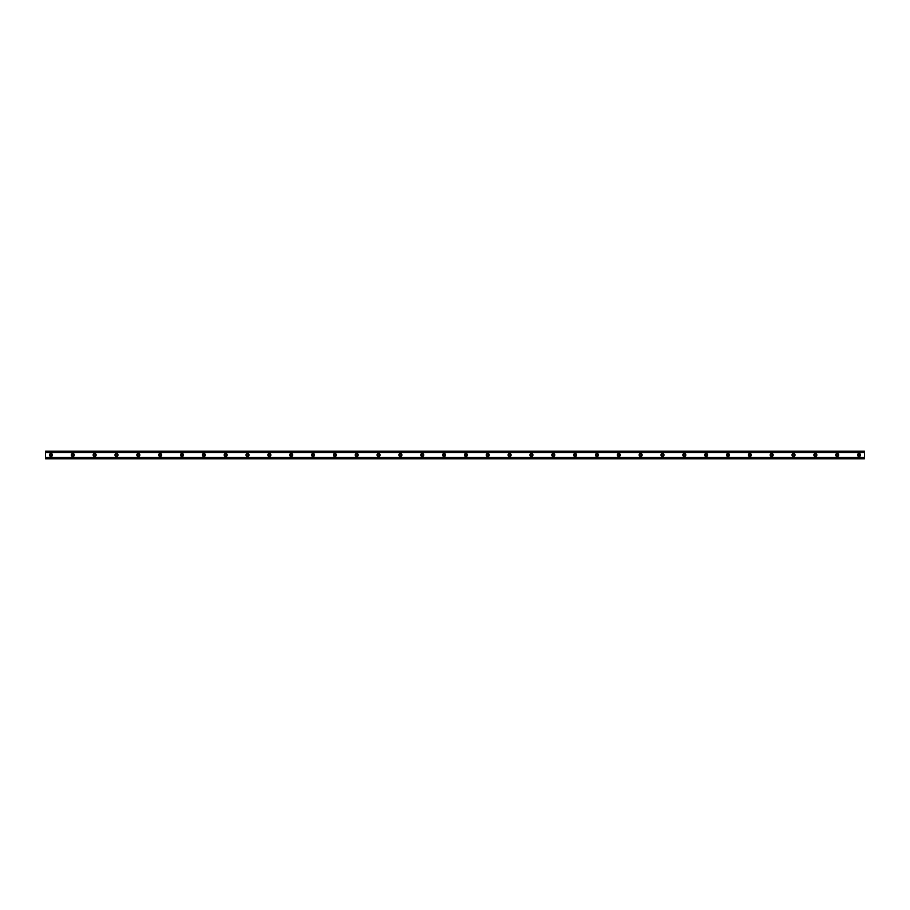 <?xml version="1.0" encoding="UTF-8"?>
<svg xmlns="http://www.w3.org/2000/svg" width="910" height="910" viewBox="0 0 910 910"><rect width="100%" height="100%" fill="white"/><g stroke="black" fill="none" stroke-linecap="round" stroke-linejoin="round"><path stroke-width="1.36" d="M864.5 451.394L864.5 458.822L45.5 458.822L45.5 451.178L864.5 451.178L45.5 451.394M864.5 451.622L45.5 451.622M864.5 452.554L45.5 452.554M72.8 453.498A1.502 1.502 0 0 1 74.097 455.751A1.502 1.502 0 0 1 71.503 455.751A1.502 1.502 0 0 1 72.8 453.498M94.64 453.498A1.502 1.502 0 0 1 95.937 455.751A1.502 1.502 0 0 1 93.343 455.751A1.502 1.502 0 0 1 94.64 453.498M116.48 453.498A1.502 1.502 0 0 1 117.777 455.751A1.502 1.502 0 0 1 115.183 455.751A1.502 1.502 0 0 1 116.48 453.498M138.32 453.498A1.502 1.502 0 0 1 139.617 455.751A1.502 1.502 0 0 1 137.023 455.751A1.502 1.502 0 0 1 138.32 453.498M160.16 453.498A1.502 1.502 0 0 1 161.457 455.751A1.502 1.502 0 0 1 158.863 455.751A1.502 1.502 0 0 1 160.16 453.498M182 453.498A1.502 1.502 0 0 1 183.297 455.751A1.502 1.502 0 0 1 180.703 455.751A1.502 1.502 0 0 1 182 453.498M203.84 453.498A1.502 1.502 0 0 1 205.137 455.751A1.502 1.502 0 0 1 202.543 455.751A1.502 1.502 0 0 1 203.84 453.498M225.68 453.498A1.502 1.502 0 0 1 226.977 455.751A1.502 1.502 0 0 1 224.383 455.751A1.502 1.502 0 0 1 225.68 453.498M247.52 453.498A1.502 1.502 0 0 1 248.817 455.751A1.502 1.502 0 0 1 246.223 455.751A1.502 1.502 0 0 1 247.52 453.498M269.36 453.498A1.502 1.502 0 0 1 270.657 455.751A1.502 1.502 0 0 1 268.063 455.751A1.502 1.502 0 0 1 269.36 453.498M291.2 453.498A1.502 1.502 0 0 1 292.497 455.751A1.502 1.502 0 0 1 289.903 455.751A1.502 1.502 0 0 1 291.2 453.498M313.04 453.498A1.502 1.502 0 0 1 314.337 455.751A1.502 1.502 0 0 1 311.743 455.751A1.502 1.502 0 0 1 313.04 453.498M334.88 453.498A1.502 1.502 0 0 1 336.177 455.751A1.502 1.502 0 0 1 333.583 455.751A1.502 1.502 0 0 1 334.88 453.498M356.72 453.498A1.502 1.502 0 0 1 358.017 455.751A1.502 1.502 0 0 1 355.423 455.751A1.502 1.502 0 0 1 356.72 453.498M378.56 453.498A1.502 1.502 0 0 1 379.857 455.751A1.502 1.502 0 0 1 377.263 455.751A1.502 1.502 0 0 1 378.56 453.498M400.4 453.498A1.502 1.502 0 0 1 401.697 455.751A1.502 1.502 0 0 1 399.103 455.751A1.502 1.502 0 0 1 400.4 453.498M422.24 453.498A1.502 1.502 0 0 1 423.537 455.751A1.502 1.502 0 0 1 420.943 455.751A1.502 1.502 0 0 1 422.24 453.498M444.08 453.498A1.502 1.502 0 0 1 445.377 455.751A1.502 1.502 0 0 1 442.783 455.751A1.502 1.502 0 0 1 444.08 453.498M465.92 453.498A1.502 1.502 0 0 1 467.217 455.751A1.502 1.502 0 0 1 464.623 455.751A1.502 1.502 0 0 1 465.92 453.498M487.76 453.498A1.502 1.502 0 0 1 489.057 455.751A1.502 1.502 0 0 1 486.463 455.751A1.502 1.502 0 0 1 487.76 453.498M509.6 453.498A1.502 1.502 0 0 1 510.897 455.751A1.502 1.502 0 0 1 508.303 455.751A1.502 1.502 0 0 1 509.6 453.498M531.44 453.498A1.502 1.502 0 0 1 532.737 455.751A1.502 1.502 0 0 1 530.143 455.751A1.502 1.502 0 0 1 531.44 453.498M553.28 453.498A1.502 1.502 0 0 1 554.577 455.751A1.502 1.502 0 0 1 551.983 455.751A1.502 1.502 0 0 1 553.28 453.498M575.12 453.498A1.502 1.502 0 0 1 576.417 455.751A1.502 1.502 0 0 1 573.823 455.751A1.502 1.502 0 0 1 575.12 453.498M596.96 453.498A1.502 1.502 0 0 1 598.257 455.751A1.502 1.502 0 0 1 595.663 455.751A1.502 1.502 0 0 1 596.96 453.498M618.8 453.498A1.502 1.502 0 0 1 620.097 455.751A1.502 1.502 0 0 1 617.503 455.751A1.502 1.502 0 0 1 618.8 453.498M640.64 453.498A1.502 1.502 0 0 1 641.937 455.751A1.502 1.502 0 0 1 639.343 455.751A1.502 1.502 0 0 1 640.64 453.498M662.48 453.498A1.502 1.502 0 0 1 663.777 455.751A1.502 1.502 0 0 1 661.183 455.751A1.502 1.502 0 0 1 662.48 453.498M684.32 453.498A1.502 1.502 0 0 1 685.617 455.751A1.502 1.502 0 0 1 683.023 455.751A1.502 1.502 0 0 1 684.32 453.498M706.16 453.498A1.502 1.502 0 0 1 707.457 455.751A1.502 1.502 0 0 1 704.863 455.751A1.502 1.502 0 0 1 706.16 453.498M728 453.498A1.502 1.502 0 0 1 729.297 455.751A1.502 1.502 0 0 1 726.703 455.751A1.502 1.502 0 0 1 728 453.498M749.84 453.498A1.502 1.502 0 0 1 751.137 455.751A1.502 1.502 0 0 1 748.543 455.751A1.502 1.502 0 0 1 749.84 453.498M771.68 453.498A1.502 1.502 0 0 1 772.977 455.751A1.502 1.502 0 0 1 770.383 455.751A1.502 1.502 0 0 1 771.68 453.498M793.52 453.498A1.502 1.502 0 0 1 794.817 455.751A1.502 1.502 0 0 1 792.223 455.751A1.502 1.502 0 0 1 793.52 453.498M815.36 453.498A1.502 1.502 0 0 1 816.657 455.751A1.502 1.502 0 0 1 814.063 455.751A1.502 1.502 0 0 1 815.36 453.498M837.2 453.498A1.502 1.502 0 0 1 838.497 455.751A1.502 1.502 0 0 1 835.903 455.751A1.502 1.502 0 0 1 837.2 453.498M859.04 453.498A1.502 1.502 0 0 1 860.337 455.751A1.502 1.502 0 0 1 857.743 455.751A1.502 1.502 0 0 1 859.04 453.498M50.96 453.498A1.502 1.502 0 0 1 52.257 455.751A1.502 1.502 0 0 1 49.663 455.751A1.502 1.502 0 0 1 50.96 453.498M864.5 457.446L45.5 457.446M864.5 458.378L45.5 458.378M864.5 458.606L45.5 458.606M50.96 454.045A0.955 0.955 0 0 1 51.79 455.478A0.955 0.955 0 0 1 50.13 455.478A0.955 0.955 0 0 1 50.96 454.045M859.04 454.045A0.955 0.955 0 0 1 859.87 455.478A0.955 0.955 0 0 1 858.21 455.478A0.955 0.955 0 0 1 859.04 454.045M837.2 454.045A0.955 0.955 0 0 1 838.03 455.478A0.955 0.955 0 0 1 836.37 455.478A0.955 0.955 0 0 1 837.2 454.045M815.36 454.045A0.955 0.955 0 0 1 816.19 455.478A0.955 0.955 0 0 1 814.53 455.478A0.955 0.955 0 0 1 815.36 454.045M793.52 454.045A0.955 0.955 0 0 1 794.35 455.478A0.955 0.955 0 0 1 792.69 455.478A0.955 0.955 0 0 1 793.52 454.045M771.68 454.045A0.955 0.955 0 0 1 772.51 455.478A0.955 0.955 0 0 1 770.85 455.478A0.955 0.955 0 0 1 771.68 454.045M749.84 454.045A0.955 0.955 0 0 1 750.67 455.478A0.955 0.955 0 0 1 749.01 455.478A0.955 0.955 0 0 1 749.84 454.045M728 454.045A0.955 0.955 0 0 1 728.83 455.478A0.955 0.955 0 0 1 727.17 455.478A0.955 0.955 0 0 1 728 454.045M706.16 454.045A0.955 0.955 0 0 1 706.99 455.478A0.955 0.955 0 0 1 705.33 455.478A0.955 0.955 0 0 1 706.16 454.045M684.32 454.045A0.955 0.955 0 0 1 685.15 455.478A0.955 0.955 0 0 1 683.49 455.478A0.955 0.955 0 0 1 684.32 454.045M662.48 454.045A0.955 0.955 0 0 1 663.31 455.478A0.955 0.955 0 0 1 661.65 455.478A0.955 0.955 0 0 1 662.48 454.045M640.64 454.045A0.955 0.955 0 0 1 641.47 455.478A0.955 0.955 0 0 1 639.81 455.478A0.955 0.955 0 0 1 640.64 454.045M618.8 454.045A0.955 0.955 0 0 1 619.63 455.478A0.955 0.955 0 0 1 617.97 455.478A0.955 0.955 0 0 1 618.8 454.045M596.96 454.045A0.955 0.955 0 0 1 597.79 455.478A0.955 0.955 0 0 1 596.13 455.478A0.955 0.955 0 0 1 596.96 454.045M575.12 454.045A0.955 0.955 0 0 1 575.95 455.478A0.955 0.955 0 0 1 574.29 455.478A0.955 0.955 0 0 1 575.12 454.045M553.28 454.045A0.955 0.955 0 0 1 554.11 455.478A0.955 0.955 0 0 1 552.45 455.478A0.955 0.955 0 0 1 553.28 454.045M531.44 454.045A0.955 0.955 0 0 1 532.27 455.478A0.955 0.955 0 0 1 530.61 455.478A0.955 0.955 0 0 1 531.44 454.045M509.6 454.045A0.955 0.955 0 0 1 510.43 455.478A0.955 0.955 0 0 1 508.77 455.478A0.955 0.955 0 0 1 509.6 454.045M487.76 454.045A0.955 0.955 0 0 1 488.59 455.478A0.955 0.955 0 0 1 486.93 455.478A0.955 0.955 0 0 1 487.76 454.045M465.92 454.045A0.955 0.955 0 0 1 466.75 455.478A0.955 0.955 0 0 1 465.09 455.478A0.955 0.955 0 0 1 465.92 454.045M444.08 454.045A0.955 0.955 0 0 1 444.91 455.478A0.955 0.955 0 0 1 443.25 455.478A0.955 0.955 0 0 1 444.08 454.045M422.24 454.045A0.955 0.955 0 0 1 423.07 455.478A0.955 0.955 0 0 1 421.41 455.478A0.955 0.955 0 0 1 422.24 454.045M400.4 454.045A0.955 0.955 0 0 1 401.23 455.478A0.955 0.955 0 0 1 399.57 455.478A0.955 0.955 0 0 1 400.4 454.045M378.56 454.045A0.955 0.955 0 0 1 379.39 455.478A0.955 0.955 0 0 1 377.73 455.478A0.955 0.955 0 0 1 378.56 454.045M356.72 454.045A0.955 0.955 0 0 1 357.55 455.478A0.955 0.955 0 0 1 355.89 455.478A0.955 0.955 0 0 1 356.72 454.045M334.88 454.045A0.955 0.955 0 0 1 335.71 455.478A0.955 0.955 0 0 1 334.05 455.478A0.955 0.955 0 0 1 334.88 454.045M313.04 454.045A0.955 0.955 0 0 1 313.87 455.478A0.955 0.955 0 0 1 312.21 455.478A0.955 0.955 0 0 1 313.04 454.045M291.2 454.045A0.955 0.955 0 0 1 292.03 455.478A0.955 0.955 0 0 1 290.37 455.478A0.955 0.955 0 0 1 291.2 454.045M269.36 454.045A0.955 0.955 0 0 1 270.19 455.478A0.955 0.955 0 0 1 268.53 455.478A0.955 0.955 0 0 1 269.36 454.045M247.52 454.045A0.955 0.955 0 0 1 248.35 455.478A0.955 0.955 0 0 1 246.69 455.478A0.955 0.955 0 0 1 247.52 454.045M225.68 454.045A0.955 0.955 0 0 1 226.51 455.478A0.955 0.955 0 0 1 224.85 455.478A0.955 0.955 0 0 1 225.68 454.045M203.84 454.045A0.955 0.955 0 0 1 204.67 455.478A0.955 0.955 0 0 1 203.01 455.478A0.955 0.955 0 0 1 203.84 454.045M182 454.045A0.955 0.955 0 0 1 182.83 455.478A0.955 0.955 0 0 1 181.17 455.478A0.955 0.955 0 0 1 182 454.045M160.16 454.045A0.955 0.955 0 0 1 160.99 455.478A0.955 0.955 0 0 1 159.33 455.478A0.955 0.955 0 0 1 160.16 454.045M138.32 454.045A0.955 0.955 0 0 1 139.15 455.478A0.955 0.955 0 0 1 137.49 455.478A0.955 0.955 0 0 1 138.32 454.045M116.48 454.045A0.955 0.955 0 0 1 117.31 455.478A0.955 0.955 0 0 1 115.65 455.478A0.955 0.955 0 0 1 116.48 454.045M94.64 454.045A0.955 0.955 0 0 1 95.47 455.478A0.955 0.955 0 0 1 93.81 455.478A0.955 0.955 0 0 1 94.64 454.045M72.8 454.045A0.955 0.955 0 0 1 73.63 455.478A0.955 0.955 0 0 1 71.97 455.478A0.955 0.955 0 0 1 72.8 454.045"/></g></svg>
